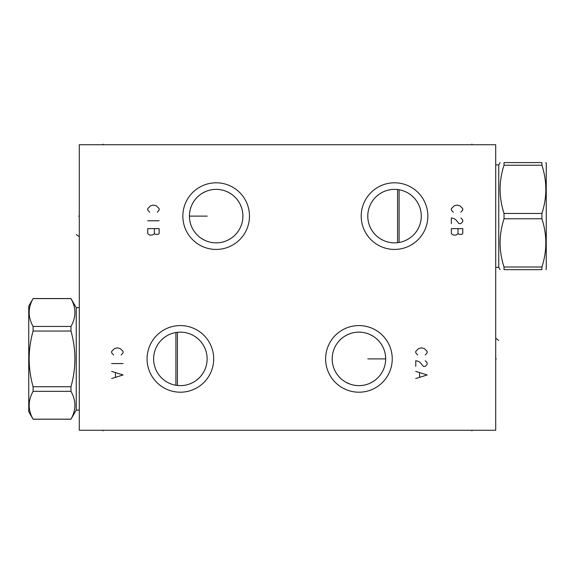 <?xml version="1.0" encoding="UTF-8"?>
<svg xmlns="http://www.w3.org/2000/svg" width="575" height="575" viewBox="0 0 575 575"><rect width="100%" height="100%" fill="white"/><g stroke="black" fill="none" stroke-linecap="round" stroke-linejoin="round"><path stroke-width="0.86" d="M79.292 144.728L79.292 430.272L495.707 430.272L495.707 144.728L79.292 144.728M182.85 216.114A33.314 33.314 0 0 1 216.164 182.8A33.314 33.314 0 0 1 249.478 216.114A33.314 33.314 0 0 1 216.164 249.428A33.314 33.314 0 0 1 182.85 216.114M361.215 216.114A33.314 33.314 0 0 1 394.529 182.8A33.314 33.314 0 0 1 427.843 216.114A33.314 33.314 0 0 1 394.529 249.428A33.314 33.314 0 0 1 361.215 216.114M325.623 358.886A33.314 33.314 0 0 1 358.937 325.572A33.314 33.314 0 0 1 392.243 358.886A33.314 33.314 0 0 1 358.937 392.2A33.314 33.314 0 0 1 325.623 358.886M147.063 358.886A33.314 33.314 0 0 1 180.37 325.572A33.314 33.314 0 0 1 213.684 358.886A33.314 33.314 0 0 1 180.37 392.2A33.314 33.314 0 0 1 147.063 358.886M189.419 216.114A26.745 26.745 0 0 1 216.164 189.369A26.745 26.745 0 0 1 242.909 216.114A26.745 26.745 0 0 1 216.164 242.858A26.745 26.745 0 0 1 189.419 216.114L207.216 216.114M242.909 216.114L242.729 219.212M242.492 220.793L242.255 222M241.752 223.891L241.579 224.444M241.191 225.537L240.666 226.83M239.89 228.462L239.056 229.943M238.115 231.394L237.101 232.753M235.923 234.133L234.823 235.276M232.746 237.101L231.948 237.705M225.946 241.004L224.559 241.507M222.899 241.996L221.389 242.348M218.392 242.765L216.904 242.851M215.417 242.851L213.929 242.765M210.939 242.348L209.422 241.996M207.906 241.55L206.375 241.004M204.851 240.35L201.832 238.697M200.38 237.705L198.972 236.605M197.642 235.412L196.398 234.133M195.248 232.789L194.206 231.387M193.265 229.943L192.438 228.462M191.712 226.952L191.094 225.429M190.857 224.775L190.569 223.891M190.153 222.345L189.829 220.793M189.599 219.233L189.463 217.673M223.258 241.903L224.624 241.486L223.258 241.903M226.104 240.947L227.434 240.372M227.65 240.264L230.783 238.51L227.65 240.271M232.286 237.453L233.702 236.311L232.286 237.453M233.989 236.052L235.01 235.096L233.989 236.052M236.196 233.831L237.274 232.537L236.196 233.831M239.099 229.863L239.868 228.505L239.099 229.863M240.537 227.132L241.601 224.372L240.537 227.132M242.01 222.992L242.334 221.619L242.01 222.992M231.725 237.863L231.344 238.136M227.448 240.364L226.097 240.947M189.463 214.554L189.599 212.994M189.829 211.435L190.153 209.882M190.569 208.337L190.871 207.417M191.094 206.799L191.712 205.275M192.438 203.766L193.265 202.285M194.206 200.84L195.248 199.439M196.398 198.095L197.642 196.815M198.972 195.622L200.38 194.522M201.832 193.531L204.851 191.877M206.375 191.223L207.906 190.677M209.422 190.232L210.939 189.887M213.929 189.463L215.417 189.376M216.904 189.376L218.392 189.463M221.389 189.887L222.899 190.232M224.559 190.72L225.946 191.223M231.948 194.522L232.767 195.148M234.816 196.952L235.923 198.095M237.101 199.475L238.107 200.826M239.056 202.285L239.89 203.766M240.609 205.275L241.234 206.799M241.457 207.417L241.752 208.337M242.255 210.227L242.492 211.435M242.722 212.994L242.866 214.554M223.258 190.325L224.624 190.742L223.258 190.325M226.104 191.281L227.434 191.863L226.097 191.281M227.65 191.964L230.783 193.717L227.65 191.964M232.286 194.774L233.702 195.924L232.286 194.774M235.01 197.132L233.989 196.176L235.01 197.139M236.196 198.397L237.274 199.69L236.196 198.397M239.099 202.364L239.868 203.722L239.099 202.364M240.537 205.095L241.601 207.855L240.537 205.095M242.01 209.235L242.334 210.608L242.01 209.235M231.747 194.379L231.315 194.077M367.827 214.554L367.971 212.994M368.194 211.435L368.525 209.882M368.942 208.337L369.215 207.474M369.459 206.799L370.084 205.275M370.803 203.766L371.637 202.285M372.578 200.84L373.621 199.439M374.771 198.095L376.014 196.815M377.344 195.622L378.745 194.522M380.204 193.531L381.642 192.682M381.699 192.647L383.216 191.877M384.747 191.223L386.278 190.677M387.794 190.232L389.304 189.887M392.301 189.463L393.789 189.376M395.277 189.376L396.764 189.463M399.754 189.887L401.271 190.232M402.787 190.677L404.318 191.223M405.842 191.877L407.359 192.647M407.416 192.675L408.861 193.531M410.313 194.522L411.722 195.622M413.051 196.815L414.295 198.095M415.445 199.439L416.487 200.84M417.428 202.285L418.255 203.766M418.981 205.275L419.599 206.799M419.843 207.482L420.124 208.337M420.541 209.882L420.864 211.435M421.094 212.994L421.231 214.554M421.231 217.673L421.094 219.233M420.864 220.793L420.541 222.345M420.124 223.891L419.836 224.775M419.599 225.429L418.981 226.952M418.255 228.462L417.428 229.943M416.487 231.387L415.445 232.789M414.295 234.133L413.051 235.412M411.722 236.605L410.313 237.705M408.861 238.697L405.842 240.35M404.318 241.004L402.787 241.55M401.271 241.996L399.754 242.348M396.764 242.765L395.277 242.851M393.789 242.851L392.301 242.765M389.304 242.348L387.794 241.996M386.278 241.55L384.747 241.004M383.216 240.35L380.204 238.697M378.745 237.705L377.344 236.605M376.014 235.412L374.771 234.133M373.621 232.789L372.578 231.387M371.637 229.943L370.803 228.462M370.084 226.952L369.459 225.429M369.229 224.775L368.942 223.891M368.525 222.345L368.194 220.793M367.971 219.233L367.827 217.673M367.784 216.114A26.745 26.745 0 0 1 394.529 189.369A26.745 26.745 0 0 1 421.274 216.114A26.745 26.745 0 0 1 394.529 242.858A26.745 26.745 0 0 1 367.784 216.114M349.808 333.744L350.549 333.486M352.195 333.004L353.711 332.652M356.701 332.235L358.189 332.149M359.677 332.149L361.165 332.235M364.155 332.652L365.671 333.004M367.188 333.45L368.719 333.996M370.243 334.65L373.261 336.303M374.72 337.295L376.122 338.395M377.452 339.588L378.695 340.867M379.845 342.211L380.887 343.613M381.829 345.058L382.662 346.538M383.381 348.048L384.007 349.571M384.244 350.254L384.524 351.109M384.941 352.655L385.264 354.207M385.494 355.767L385.631 357.327M385.631 360.446L385.494 362.006M385.264 363.565L384.941 365.118M384.524 366.663L384.237 367.547M384.007 368.201L383.381 369.725M382.662 371.234L381.829 372.715M380.887 374.16L379.845 375.561M378.695 376.905L377.452 378.185M376.122 379.378L374.72 380.478M373.261 381.469L370.243 383.122M368.719 383.777L367.188 384.323M365.671 384.768L364.155 385.113M361.165 385.537L359.677 385.624M358.189 385.624L356.701 385.537M353.711 385.113L352.195 384.768M350.549 384.28L349.197 383.798M349.003 383.719L345.783 382.174M338.021 375.561L337 374.188M336.037 372.715L335.211 371.234M334.305 369.315L333.859 368.201M333.529 367.238L333.342 366.663M332.853 364.823L332.602 363.565M332.372 362.006L332.242 360.618M332.185 358.893L332.185 358.886A26.745 26.745 0 0 1 358.937 332.142A26.745 26.745 0 0 1 385.681 358.886A26.745 26.745 0 0 1 358.937 385.631A26.745 26.745 0 0 1 332.185 358.886L332.221 357.513M207.122 358.886A26.745 26.745 0 0 1 180.37 385.631A26.745 26.745 0 0 1 153.626 358.886A26.745 26.745 0 0 1 180.37 332.142A26.745 26.745 0 0 1 207.122 358.886L207.072 360.453M206.935 362.02L206.705 363.58M206.382 365.132L205.958 366.678M205.44 368.216L204.822 369.739M204.096 371.242L203.629 372.097M203.263 372.722L202.321 374.167M201.279 375.568L200.129 376.912M198.885 378.192L196.161 380.478M194.702 381.469L193.207 382.353M191.683 383.122L190.16 383.777M188.629 384.323L187.105 384.768M184.093 385.372L182.598 385.537M181.118 385.624L179.63 385.624M179.069 385.602L178.142 385.537M176.647 385.372L175.145 385.113M173.636 384.768L172.435 384.423M172.112 384.323L170.581 383.777M169.057 383.122L167.541 382.353M166.046 381.469L164.817 380.643M164.587 380.478L163.185 379.378M162.581 378.853L160.612 376.905M159.462 375.561L158.42 374.16M157.478 372.715L156.652 371.234M155.926 369.725L155.3 368.201M154.366 365.118L154.042 363.565M153.812 362.006L153.676 360.446M153.626 358.886L153.654 357.657M153.676 357.327L153.741 356.421M153.812 355.76L154.042 354.193M154.366 352.64L154.79 351.088M155.315 349.543L155.94 348.012M156.666 346.509L157.349 345.273M157.5 345.029L158.434 343.584M159.483 342.183L160.633 340.838M161.877 339.566L164.608 337.281M166.06 336.289L167.562 335.412M169.079 334.643L170.61 333.989M172.133 333.442L173.657 332.997M176.669 332.4L178.157 332.235M179.644 332.149L181.132 332.149M181.7 332.17L182.62 332.235M184.115 332.4L185.617 332.659M187.127 333.004L188.334 333.349M188.643 333.45L190.174 334.003M191.698 334.657L193.214 335.426M194.709 336.303L195.881 337.094M196.168 337.302L197.57 338.402M198.9 339.595L200.143 340.867M201.286 342.218L202.335 343.62M203.27 345.065L204.103 346.545M204.822 348.048L205.447 349.571M206.382 352.655L206.705 354.207M206.935 355.767L207.072 357.327M332.76 353.381L333.09 352.001L332.76 353.381M333.493 350.628L333.78 349.787M333.982 349.248L334.564 347.868L333.982 349.248M335.735 345.575L335.994 345.137M338.905 341.155L340.098 339.897L338.905 341.155M341.399 338.689L342.815 337.539L341.399 338.689M344.159 336.591L343.059 337.36L344.152 336.591M344.324 336.483L345.884 335.541L344.324 336.483M348.967 334.068L345.992 335.477L349.011 334.053M349.111 334.01L350.096 333.644M350.477 333.514L351.814 333.105M351.39 333.227L350.606 333.471M333.651 367.619L333.787 367.993M333.982 368.525L334.564 369.897L333.982 368.525M335.225 371.27L335.994 372.636L335.225 371.27M336.857 373.987L337.827 375.317L336.857 373.987M338.905 376.611L340.098 377.876L338.905 376.611M344.324 381.29L345.884 382.231L344.317 381.29M349.104 383.762L349.607 383.956M350.513 384.272L351.303 384.517M351.814 384.668L350.477 384.258M350.103 384.129L345.985 382.289M333.752 367.899L333.493 367.145M333.09 365.772L332.76 364.392M332.58 363.443L332.508 363.012M332.328 361.639L332.221 360.259M399.1 189.764L399.1 242.47M397.577 189.542L397.577 242.686M495.707 164.91L498.755 164.91L498.755 267.325L500.099 269.653M504.031 269.653L504.031 266.994L541.909 266.994L541.909 269.653C547.127 269.653 547.127 269.653 541.909 269.653C547.127 269.653 547.127 269.653 541.909 269.653L504.031 269.653C498.812 269.653 498.812 269.653 504.031 269.653C498.812 269.653 498.812 269.653 504.031 269.653M504.031 165.233L541.909 165.233L541.909 162.574C547.127 162.574 547.127 162.574 541.909 162.574C547.127 162.574 547.127 162.574 541.909 162.574L504.031 162.574C498.812 162.574 498.812 162.574 504.031 162.574C498.812 162.574 498.812 162.574 504.031 162.574L504.031 165.233C498.812 181.305 498.812 197.383 504.031 213.454L504.031 218.773C498.812 234.844 498.812 250.923 504.031 266.994M504.031 218.773L541.909 218.773C547.127 234.844 547.127 250.923 541.909 266.994M504.031 213.454L541.909 213.454L541.909 218.773M541.909 165.233C547.127 181.305 547.127 197.383 541.909 213.454M545.84 162.574L546.25 163.286L546.25 268.942L545.84 269.653M177.423 385.466L177.423 332.3M175.9 385.257L175.9 332.515M76.245 410.09L70.969 419.175C76.188 409.889 76.188 400.61 70.969 391.331L70.969 386.731C76.188 368.165 76.188 349.607 70.969 331.042L70.969 326.442C76.188 317.163 76.188 307.884 70.969 298.598L76.245 307.675L76.245 410.09L79.292 410.09M76.245 307.675L79.292 307.675M70.969 386.731L33.091 386.731C27.873 368.165 27.873 349.607 33.091 331.042L33.091 326.442C27.873 317.163 27.873 307.884 33.091 298.598L28.75 306.058L28.75 411.714L33.091 419.175C27.873 409.889 27.873 400.61 33.091 391.331L33.091 386.731M70.969 331.042L33.091 331.042M70.969 391.331L33.091 391.331M70.969 419.175L33.091 419.175M70.969 298.598L33.091 298.598M70.969 326.442L33.091 326.442M157.248 212.211L159.146 210.069L159.146 208.646L156.292 205.785L153.439 205.074L150.585 205.785L147.725 208.646L147.725 210.069L149.629 212.211M159.146 220.778L147.725 220.778M159.146 228.627L147.725 228.627L147.725 233.63L149.629 235.053L152.483 235.053L154.388 233.63L155.343 234.341L158.197 234.341L159.146 233.63L159.146 228.627M154.388 228.627L154.388 233.63M460.87 212.211L462.774 210.069L462.774 208.646L459.921 205.785L457.067 205.074L454.207 205.785L451.353 208.646L451.353 210.069L453.258 212.211M451.353 223.632L451.353 217.925L454.207 218.637L456.112 220.067L458.972 223.632L460.87 223.632L462.774 221.49L462.774 220.067L460.87 217.925M462.774 228.627L451.353 228.627L451.353 233.63L453.258 235.053L456.112 235.053L458.016 233.63L458.972 234.341L461.826 234.341L462.774 233.63L462.774 228.627M458.016 228.627L458.016 233.63M425.277 354.983L427.182 352.842L427.182 351.411L424.321 348.558L421.468 347.846L418.614 348.558L415.754 351.411L415.754 352.842L417.658 354.983M415.754 366.404L415.754 360.697L418.614 361.409L420.519 362.839L423.372 366.404L425.277 366.404L427.182 364.262L427.182 362.839L425.277 360.697M415.754 378.544L427.182 374.972L415.754 371.4M419.563 372.83L419.563 377.114M121.174 354.983L123.072 352.842L123.072 351.411L120.218 348.558L117.365 347.846L114.511 348.558L111.651 351.411L111.651 352.842L113.555 354.983M123.072 363.551L111.651 363.551M111.651 378.544L123.072 374.972L111.651 371.4M115.46 372.83L115.46 377.114M495.707 358.886L496.29 358.886L495.707 358.886M385.681 358.886L367.784 358.886M498.683 340.422L496.29 338.711M103.083 144.728L103.083 144.145M471.917 144.728L471.917 144.145M103.083 430.272L103.083 430.855M471.917 430.272L471.917 430.855M79.292 216.114L78.71 216.114L79.292 216.114M76.317 234.578L78.71 236.289M495.707 267.325L498.755 267.325M498.755 164.91L500.099 162.574M70.969 419.232L33.091 419.232M70.969 298.54L33.091 298.54"/></g></svg>
